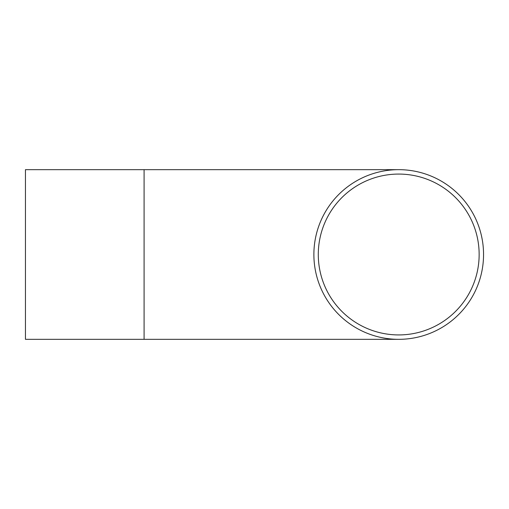 <?xml version="1.0" encoding="UTF-8"?>
<svg xmlns="http://www.w3.org/2000/svg" width="509" height="509" viewBox="0 0 509 509"><rect width="100%" height="100%" fill="white"/><g stroke="black" fill="none" stroke-linecap="round" stroke-linejoin="round"><path stroke-width="0.76" d="M318.29 254.5A80.422 80.422 0 0 1 438.93 184.85A80.422 80.422 0 0 1 438.93 324.15A80.422 80.422 0 0 1 318.29 254.5M313.881 254.5A84.831 84.831 0 0 1 441.131 181.032A84.831 84.831 0 0 1 441.131 327.968A84.831 84.831 0 0 1 313.881 254.5M144.085 169.669L144.085 339.331L25.45 339.331L25.45 169.669L398.719 169.669M144.085 339.331L398.719 339.331"/></g></svg>

